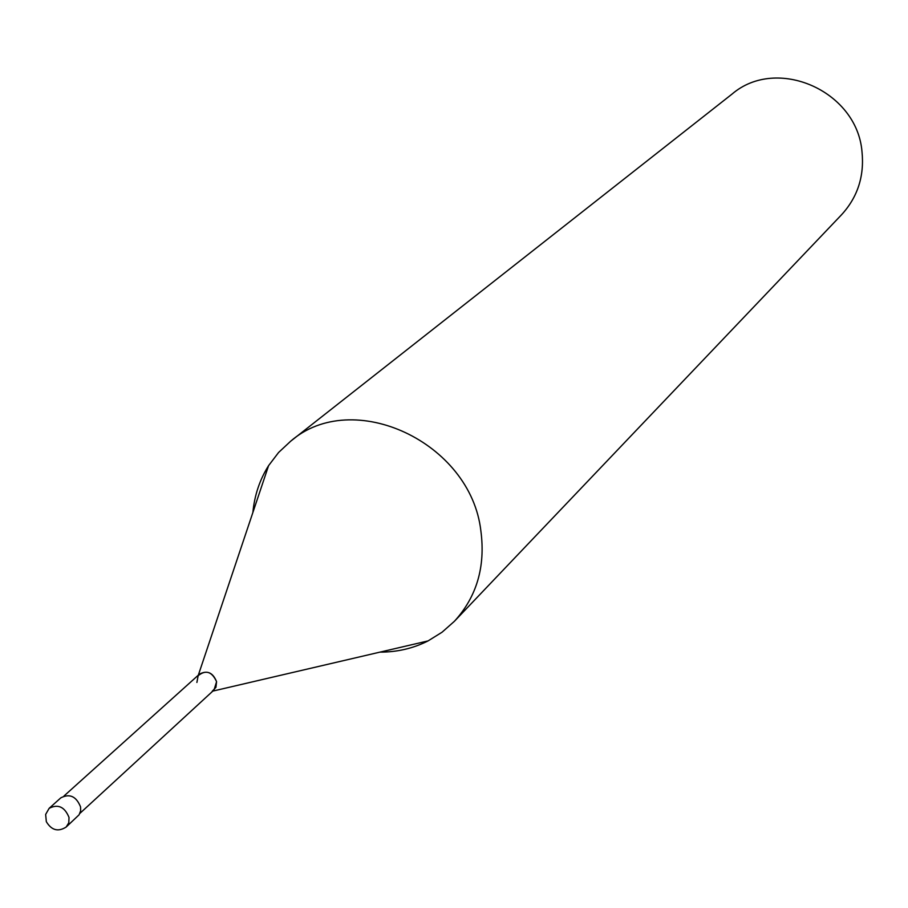 <?xml version="1.0" encoding="UTF-8"?>
<svg xmlns="http://www.w3.org/2000/svg" width="908" height="908" viewBox="0 0 908 908"><rect width="100%" height="100%" fill="white"/><g stroke="black" fill="none" stroke-linecap="round" stroke-linejoin="round"><path stroke-width="1.36" d="M290.605 441.265L731.962 94.148C776.601 55.638 856.925 90.652 861.987 151.557C864.473 176.061 857.674 197.104 841.614 214.685L454.386 621.31C476.745 596.783 485.587 566.66 480.877 530.93C470.741 442.026 352.508 387.273 290.605 441.265L278.574 452.502L268.598 465.622C259.733 479.696 254.501 495.325 252.878 512.487M379.919 652.137C397.159 652.148 413.208 648.414 428.065 640.912L442.06 632.218L454.386 621.31M196.888 682.464L198.137 675.722C205.787 669.559 211.927 671.545 216.581 681.692L215.934 687.345L212.245 691.238M64.014 795.976L199.533 674.077C207.274 670.07 212.96 672.612 216.581 681.692L214.016 690.001L79.87 813.409M49.145 808.324L60.825 797.837C69.678 793.32 76.261 796.327 80.551 806.871L80.653 810.731L79.098 814.794L66.171 827.04L68.792 822.784L69.019 817.438C64.684 806.826 58.055 803.784 49.145 808.324L45.65 814.431L46.331 821.695C51.54 830.332 58.157 832.114 66.171 827.04M198.319 675.177L268.598 465.622M212.812 691.101L428.065 640.912"/></g></svg>
